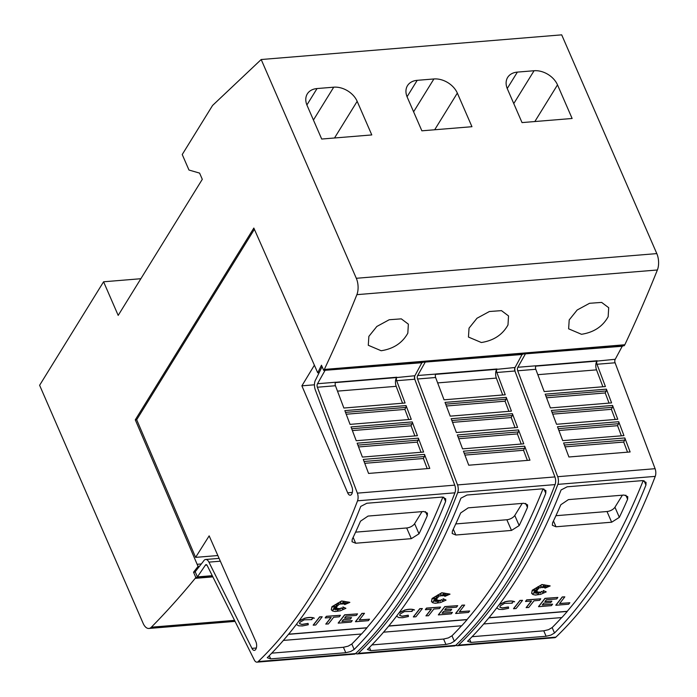 <?xml version="1.0" encoding="UTF-8"?>
<svg xmlns="http://www.w3.org/2000/svg" width="697" height="697" viewBox="0 0 697 697"><rect width="100%" height="100%" fill="white"/><g stroke="black" fill="none" stroke-linecap="round" stroke-linejoin="round"><path stroke-width="1.05" d="M206.904 565.075L205.362 565.197L197.425 576.907L195.195 571.767L203.48 561.198A7.745 3.877 85.3 0 1 203.602 560.998A7.745 3.877 85.3 0 1 205.667 559.482A7.745 3.877 85.3 0 1 208.926 562.13L251.948 648.358L256.339 648.001M217.847 555.544L195.604 557.373L209.161 535.871L255.799 641.475A5.48 2.744 85.3 0 1 255.782 649.308A5.48 2.744 85.3 0 1 254.327 650.379A5.48 2.744 85.3 0 1 251.948 648.358M323.722 370.395L324.314 369.436L624.817 344.762L624.224 345.721L323.722 370.395L321.474 365.228L317.745 372.808L319.139 372.695L315.811 379.456A7.745 3.877 85.3 0 0 315.68 379.656A7.745 3.877 85.3 0 0 315.34 389.963L351.872 486.68A5.48 2.744 85.3 0 1 351.689 494.138A5.48 2.744 85.3 0 1 350.225 495.21A5.48 2.744 85.3 0 1 347.681 492.814L352.342 492.43M335.449 385.737A2.579 1.289 85.3 0 1 335.571 382.305L396.82 377.216A2.579 1.289 -94.7 0 0 396.785 377.277A2.579 1.289 -94.7 0 0 396.663 380.71L405.088 403.005L343.874 408.033L335.449 385.737L317.37 387.227A2.579 1.289 85.3 0 1 317.483 383.786A2.579 1.289 85.3 0 1 317.527 383.725L335.606 382.235A2.579 1.289 85.3 0 0 335.571 382.305M317.37 387.227L357.369 493.145A6.456 3.232 85.3 0 1 357.535 500.821A645.248 323.382 85.3 0 1 312.857 592.694A645.248 323.382 85.3 0 1 258.178 661.575A6.456 3.232 85.3 0 1 257.001 662.15L354.39 654.152A6.456 3.232 -94.7 0 0 355.566 653.586A645.248 323.382 -94.7 0 0 410.237 584.696A645.248 323.382 -94.7 0 0 454.914 492.823A6.456 3.232 -94.7 0 0 454.758 485.147L414.75 379.229A2.579 1.289 85.3 0 1 414.863 375.788A2.579 1.289 85.3 0 1 414.907 375.727L422.103 362.318M318.416 592.241A645.248 323.382 -94.7 0 0 360.75 506.423L366.84 503.251L441.959 497.083L445.705 498.791L445.61 501.5A645.248 323.382 85.3 0 1 404.121 585.201A645.248 323.382 85.3 0 1 354.172 649.456L350.547 651.573L345.782 652.706L270.654 658.874L267.239 657.715A645.248 323.382 -94.7 0 0 318.416 592.241M205.362 565.197A2.579 1.289 85.3 0 1 205.406 565.128A2.579 1.289 85.3 0 1 206.094 564.631A2.579 1.289 85.3 0 1 207.183 565.511L254.283 659.937A6.456 3.232 85.3 0 0 257.001 662.15M414.907 375.727L396.584 377.565A6.456 3.232 -94.7 0 0 396.48 377.722A6.456 3.232 -94.7 0 0 396.192 386.312L402.552 403.214M359.33 619.912L369.523 619.206A645.248 323.382 85.3 0 1 368.338 620.67L355.531 621.724A645.248 323.382 -94.7 0 0 361.978 613.517L364.487 613.308A645.248 323.382 85.3 0 1 359.208 620.051L369.523 619.206M355.531 621.724L355.47 621.593A645.248 323.382 -94.7 0 0 361.926 613.386L364.487 613.308M333.305 606.782L336.808 606.939L333.558 608.385L336.773 607.566L332.678 609.962L337.209 608.281L335.658 609.936L338.463 608.42L337.226 610.868L339.517 608.437L339.866 609.535L341.277 607.95L343.055 609.274L342.976 607.061L345.895 608.324L340.275 610.807L335.109 611.522L332.556 610.973L331.31 609.788L331.99 606.826L341.687 601.084L349.833 602.4L344.736 604.587L348.613 602.025L343.978 604.125A645.248 323.382 -94.7 0 0 345.189 602.4L342.654 604.072L344.004 601.232L341.486 604.168L340.798 602.661L339.944 604.456L337.487 603.21L338.428 605.249L336.128 605.153L337.4 606.111L332.565 606.904L336.808 606.939M334.316 608.054L336.773 607.566M333.384 609.553L337.209 608.281M335.971 609.605L338.463 608.42M337.435 610.467L339.517 608.437M339.822 609.396L341.216 607.819L342.994 609.143L342.924 606.93L345.895 608.324M331.284 609.727L331.929 606.695L341.635 600.953L349.807 602.339M344.736 604.587L347.829 602.382M343.978 604.125L343.926 603.994A645.248 323.382 -94.7 0 0 344.919 602.574M342.654 604.072L343.743 601.546M336.25 605.153L337.4 606.111M296.774 624.608L296.634 624.042M299.118 620.748L304.519 618.422L298.839 621.123M304.24 618.361C308.536 617.202 311.873 617.133 314.242 618.126M299.501 623.597L301.958 624.39L308.083 623.414L308.274 624.747L302.428 625.941L298.708 625.828L296.8 624.669L296.704 623.954M313.241 625.192L313.18 625.07A645.248 323.382 -94.7 0 0 319.635 616.862L322.197 616.784A645.248 323.382 85.3 0 1 315.741 624.991L313.241 625.192A645.248 323.382 -94.7 0 0 319.696 616.993L322.197 616.784M340.424 615.285L326.353 616.305A645.248 323.382 -94.7 0 1 325.194 617.821L325.255 617.951A645.248 323.382 -94.7 0 0 326.414 616.436L340.424 615.285A645.248 323.382 85.3 0 1 339.265 616.801L333.654 617.254A645.248 323.382 85.3 0 1 328.365 623.954L325.804 624.033A645.248 323.382 -94.7 0 0 330.988 617.481M342.035 621.332L352.264 620.626A645.248 323.382 85.3 0 1 351.088 622.09L338.237 623.144A645.248 323.382 -94.7 0 0 344.693 614.937L357.535 613.883A645.248 323.382 85.3 0 1 356.376 615.39L346.034 616.244A645.248 323.382 85.3 0 1 344.545 618.161L351.532 617.586A645.248 323.382 85.3 0 1 350.364 619.075L343.377 619.642A645.248 323.382 85.3 0 1 341.922 621.471L352.264 620.626M338.237 623.144L338.184 623.013A645.248 323.382 -94.7 0 0 344.632 614.806L357.535 613.883M344.658 618.012L351.532 617.586M288.628 634.183L366.883 627.753A645.248 323.382 -94.7 0 0 401.76 579.773A645.248 323.382 -94.7 0 0 442.856 497.074M271.743 653.159L343.421 647.278L348.186 646.145L351.811 644.028A645.248 323.382 -94.7 0 0 361.342 634.017M304.354 619.755L299.893 622.299L299.527 623.658L302.019 624.512L308.144 623.545M435.616 377.513A2.579 1.289 85.3 0 1 435.738 374.08A2.579 1.289 85.3 0 1 435.773 374.01L496.987 368.983A2.579 1.289 -94.7 0 0 496.952 369.053A2.579 1.289 -94.7 0 0 496.83 372.486L505.255 394.781L444.041 399.808L435.616 377.513L417.538 379.002A2.579 1.289 85.3 0 1 417.651 375.561A2.579 1.289 85.3 0 1 417.695 375.5L435.73 374.08M417.538 379.002L457.537 484.92A6.456 3.232 85.3 0 1 457.702 492.596A645.248 323.382 85.3 0 1 413.025 584.469A645.248 323.382 85.3 0 1 358.345 653.35A6.456 3.232 85.3 0 1 357.169 653.925L454.557 645.927A6.456 3.232 -94.7 0 0 455.733 645.352A645.248 323.382 -94.7 0 0 510.404 576.471A645.248 323.382 -94.7 0 0 555.082 484.598A6.456 3.232 -94.7 0 0 554.925 476.922L514.917 371.004A2.579 1.289 85.3 0 1 515.031 367.563A2.579 1.289 85.3 0 1 515.074 367.502L522.271 354.093M418.583 584.016A645.248 323.382 -94.7 0 0 460.917 498.189L467.007 495.027L542.127 488.858L545.873 490.566L545.777 493.276A645.248 323.382 85.3 0 1 504.288 576.977A645.248 323.382 85.3 0 1 454.339 641.231L450.715 643.348L445.949 644.481L370.821 650.649L367.406 649.491A645.248 323.382 -94.7 0 0 418.583 584.016M515.074 367.502L496.752 369.34A6.456 3.232 -94.7 0 0 496.647 369.497A6.456 3.232 -94.7 0 0 496.36 378.088L502.72 394.99M459.497 611.687L469.691 610.981A645.248 323.382 85.3 0 1 468.506 612.445L455.699 613.499A645.248 323.382 -94.7 0 0 462.146 605.292L464.655 605.083A645.248 323.382 85.3 0 1 459.375 611.827L469.691 610.981M455.699 613.499L455.638 613.369A645.248 323.382 -94.7 0 0 462.094 605.162L464.655 605.083M433.473 598.557L436.967 598.714L433.726 600.161L436.941 599.342L432.846 601.738L437.376 600.056L435.825 601.711L438.631 600.195L437.394 602.644L439.685 600.213L440.034 601.311L441.445 599.725L443.222 601.049L443.144 598.836L446.063 600.1L440.443 602.583L435.276 603.297L432.724 602.748L431.478 601.563L432.157 598.592L441.854 592.859L450.001 594.175L444.904 596.362L448.781 593.8L444.146 595.9A645.248 323.382 -94.7 0 0 445.357 594.166L442.822 595.848L444.172 593.008L441.654 595.944L440.966 594.436L440.112 596.231L437.655 594.985L438.596 597.024L436.296 596.928L437.568 597.878L432.732 598.679L436.967 598.714M434.484 599.829L436.941 599.342M433.551 601.328L437.376 600.056M436.139 601.38L438.631 600.195M437.603 602.243L439.685 600.213M439.981 601.171L441.384 599.594L443.161 600.919L443.092 598.706L446.063 600.1M431.452 601.494L432.096 598.47L441.802 592.729L449.974 594.114M444.904 596.362L447.988 594.158M444.146 595.9L444.094 595.769A645.248 323.382 -94.7 0 0 445.087 594.349M442.822 595.848L443.911 593.313M436.418 596.928L437.568 597.878M396.942 616.383L396.802 615.817M399.285 612.524L404.687 610.197L399.006 612.898M404.408 610.136C408.703 608.978 412.04 608.908 414.41 609.901M399.669 615.364L402.125 616.165L408.25 615.19L408.442 616.523L402.596 617.716L398.876 617.594L396.968 616.444L396.872 615.73M413.408 616.967L413.347 616.845A645.248 323.382 -94.7 0 0 419.803 608.638L422.365 608.559A645.248 323.382 85.3 0 1 415.909 616.767L413.408 616.967A645.248 323.382 -94.7 0 0 419.864 608.76L422.365 608.559M440.591 607.061L426.52 608.08A645.248 323.382 -94.7 0 1 425.362 609.596L425.423 609.727A645.248 323.382 -94.7 0 0 426.581 608.211L440.591 607.061A645.248 323.382 85.3 0 1 439.432 608.577L433.822 609.03A645.248 323.382 85.3 0 1 428.533 615.73L425.972 615.808A645.248 323.382 -94.7 0 0 431.155 609.256M442.203 613.107L452.431 612.402A645.248 323.382 85.3 0 1 451.255 613.865L438.404 614.92A645.248 323.382 -94.7 0 0 444.86 606.712L457.702 605.658A645.248 323.382 85.3 0 1 456.544 607.165L446.202 608.019A645.248 323.382 85.3 0 1 444.712 609.936L451.7 609.361A645.248 323.382 85.3 0 1 450.532 610.851L443.545 611.417A645.248 323.382 85.3 0 1 442.09 613.247L452.431 612.402M438.404 614.92L438.352 614.789A645.248 323.382 -94.7 0 0 444.799 606.582L457.702 605.658M444.825 609.788L451.7 609.361M388.795 625.95L467.051 619.528A645.248 323.382 -94.7 0 0 501.927 571.549A645.248 323.382 -94.7 0 0 543.024 488.85M371.91 644.934L443.588 639.053L448.354 637.912L451.978 635.803A645.248 323.382 -94.7 0 0 461.51 625.793M404.521 611.53L400.061 614.074L399.695 615.434L402.186 616.287L408.303 615.32M535.784 369.288A2.579 1.289 85.3 0 1 535.906 365.855L597.155 360.758A2.579 1.289 -94.7 0 0 597.12 360.828A2.579 1.289 -94.7 0 0 596.998 364.261L605.423 386.556L544.209 391.583L535.784 369.288L517.705 370.778A2.579 1.289 85.3 0 1 517.819 367.336A2.579 1.289 85.3 0 1 517.862 367.275L535.941 365.786A2.579 1.289 85.3 0 0 535.906 365.855M517.705 370.778L557.705 476.696A6.456 3.232 85.3 0 1 557.87 484.371A645.248 323.382 85.3 0 1 513.184 576.245A645.248 323.382 85.3 0 1 458.513 645.126A6.456 3.232 85.3 0 1 457.337 645.701L554.725 637.703A6.456 3.232 -94.7 0 0 555.901 637.128A645.248 323.382 -94.7 0 0 610.572 568.247A645.248 323.382 -94.7 0 0 655.25 476.373A6.456 3.232 -94.7 0 0 655.093 468.698L615.085 362.78A2.579 1.289 85.3 0 1 615.198 359.338A2.579 1.289 85.3 0 1 615.242 359.277L622.438 345.869M518.751 575.783A645.248 323.382 -94.7 0 0 561.085 489.965L567.175 486.802L642.294 480.625L646.041 482.341L645.945 485.051A645.248 323.382 85.3 0 1 604.456 568.752A645.248 323.382 85.3 0 1 554.507 633.007L550.883 635.115L546.117 636.256L470.989 642.425L467.574 641.266A645.248 323.382 -94.7 0 0 518.751 575.783M615.242 359.277L596.92 361.107A6.456 3.232 -94.7 0 0 596.815 361.273A6.456 3.232 -94.7 0 0 596.527 369.863L602.888 386.757M559.665 603.463L569.858 602.757A645.248 323.382 85.3 0 1 568.674 604.221L555.866 605.275A645.248 323.382 -94.7 0 0 562.313 597.068L564.823 596.859A645.248 323.382 85.3 0 1 559.543 603.602L569.858 602.757M555.866 605.275L555.805 605.144A645.248 323.382 -94.7 0 0 562.261 596.937L564.823 596.859M533.641 590.333L537.134 590.49L533.893 591.936L537.108 591.117L533.013 593.513L537.544 591.831L535.993 593.487L538.798 591.971L537.561 594.419L539.853 591.988L540.201 593.086L541.613 591.5L543.39 592.825L543.312 590.612L546.23 591.875L540.611 594.358L535.444 595.072L532.891 594.524L531.645 593.339L532.325 590.368L542.022 584.635L550.168 585.95L545.071 588.137L548.948 585.576L544.313 587.667A645.248 323.382 -94.7 0 0 545.524 585.942L542.989 587.623L544.34 584.783L541.822 587.719L541.133 586.212L540.28 587.998L537.823 586.761L538.764 588.799L536.463 588.695L537.736 589.653L532.9 590.455L537.134 590.49M534.651 591.596L537.108 591.117M533.719 593.103L537.544 591.831M536.307 593.156L538.798 591.971M537.77 594.018L539.853 591.988M540.149 592.947L541.552 591.37L543.329 592.694L543.259 590.481L546.23 591.875M531.619 593.269L532.264 590.237L541.97 584.504L550.142 585.889M545.071 588.137L548.156 585.933M544.313 587.667L544.261 587.545A645.248 323.382 -94.7 0 0 545.246 586.125M542.989 587.623L544.078 585.088M536.585 588.704L537.736 589.653M497.109 608.159L496.97 607.592M499.453 604.299L504.855 601.973L499.165 604.674M504.576 601.912C508.871 600.753 512.208 600.675 514.578 601.677M499.836 607.139L502.293 607.932L508.418 606.965L508.61 608.298L502.764 609.492L499.043 609.37L497.135 608.22L497.039 607.505M513.576 608.742L513.515 608.612A645.248 323.382 -94.7 0 0 519.971 600.413L522.532 600.335A645.248 323.382 85.3 0 1 516.076 608.542L513.576 608.742A645.248 323.382 -94.7 0 0 520.032 600.535L522.532 600.335M540.759 598.836L526.688 599.856A645.248 323.382 -94.7 0 1 525.529 601.372L525.59 601.494A645.248 323.382 -94.7 0 0 526.749 599.986L540.759 598.836A645.248 323.382 85.3 0 1 539.6 600.344L533.989 600.805A645.248 323.382 85.3 0 1 528.701 607.505L526.139 607.584A645.248 323.382 -94.7 0 0 531.323 601.023M542.371 604.883L552.599 604.177A645.248 323.382 85.3 0 1 551.423 605.641L538.572 606.695A645.248 323.382 -94.7 0 0 545.028 598.488L557.87 597.434A645.248 323.382 85.3 0 1 556.711 598.941L546.37 599.795A645.248 323.382 85.3 0 1 544.88 601.711L551.867 601.136A645.248 323.382 85.3 0 1 550.7 602.617L543.712 603.193A645.248 323.382 85.3 0 1 542.257 605.022L552.599 604.177M538.572 606.695L538.52 606.564A645.248 323.382 -94.7 0 0 544.967 598.357L557.87 597.434M544.993 601.563L551.867 601.136M488.963 617.725L567.219 611.304A645.248 323.382 -94.7 0 0 602.095 563.324A645.248 323.382 -94.7 0 0 643.192 480.625M472.078 636.709L543.756 630.82L548.522 629.687L552.146 627.579A645.248 323.382 -94.7 0 0 561.677 617.559M504.689 603.306L500.228 605.85L499.862 607.209L502.354 608.063L508.47 607.096M368.87 336.363L376.833 326.466L389.222 319.74L401.306 318.86L408.364 324.157L407.823 333.166C402.387 342.959 393.5 348.822 381.172 350.739L368.286 345.276L368.87 336.363M469.037 328.139L477.001 318.241L489.39 311.515L501.474 310.635L508.531 315.933L507.991 324.941C502.554 334.734 493.668 340.598 481.339 342.515L468.454 337.052L469.037 328.139M569.205 319.914L577.168 310.008L589.557 303.291L601.642 302.411L608.699 307.708L608.159 316.717C602.722 326.51 593.835 332.373 581.507 334.29L568.621 328.818L569.205 319.914M212.855 576.889L195.204 578.344A1484.061 743.777 85.3 0 1 151.354 627.195A12.903 6.465 85.3 0 1 148.888 628.459A12.903 6.465 85.3 0 1 143.094 623.257L39.616 385.275L103.583 281.788L140.855 278.722M103.583 281.788L118.194 315.392L202.296 179.321L199.595 173.109L188.974 170.033L182.231 154.525L212.559 105.465L261.192 59.524L561.695 34.85L656.809 253.603A12.903 6.465 -94.7 0 1 657.384 269.983A1484.061 743.777 -94.7 0 1 624.817 344.762M522.036 122.594L507.425 88.989A19.359 13.853 -148.3 0 1 507.651 77.437A19.359 13.853 -148.3 0 1 517.374 72.105L534.068 70.737A19.359 13.853 -148.3 0 1 557.504 84.877L572.124 118.481L522.036 122.594M421.868 130.818L407.257 97.214A19.359 13.853 -148.3 0 1 407.484 85.661A19.359 13.853 -148.3 0 1 417.207 80.329L433.9 78.961A19.359 13.853 -148.3 0 1 457.337 93.102L471.956 126.706L421.868 130.818M321.7 139.043L307.089 105.439A19.359 13.853 -148.3 0 1 307.316 93.895A19.359 13.853 -148.3 0 1 317.039 88.554L333.732 87.186A19.359 13.853 -148.3 0 1 357.169 101.326L371.789 134.93L321.7 139.043M366.883 627.753L366.936 627.884A645.248 323.382 85.3 0 1 361.525 634L283.374 640.421M288.514 634.322L366.936 627.884M467.051 619.528L467.103 619.659A645.248 323.382 85.3 0 1 461.693 625.775L383.542 632.188M388.682 626.098L467.103 619.659M567.219 611.304L567.271 611.435A645.248 323.382 85.3 0 1 561.86 617.551L483.709 623.963M488.85 617.873L567.271 611.435M622.386 495.184L614.946 507.224A6.456 3.136 -23.5 0 1 607.009 511.52L555.918 515.71M568.412 499.618L624.059 495.044L627.762 496.665L627.614 499.252A645.248 323.382 85.3 0 1 619.345 517.357L611.661 522.21L556.006 526.775L552.364 525.285L552.573 522.846A645.248 323.382 -94.7 0 0 560.841 504.733L568.412 499.618M537.823 586.761L538.764 588.799M512.278 603.175L504.515 603.349M513.863 601.398L511.72 602.957M504.628 602.034C508.923 600.884 512.26 600.805 514.639 601.807M526.191 607.706A645.248 323.382 -94.7 0 0 531.489 601.014L525.59 601.494M606.399 389.144L611.591 402.901L550.386 407.928L545.185 394.171L606.399 389.144A1.934 0.967 85.3 0 1 606.207 390.973L605.223 392.951L609.056 403.11M612.558 405.454L617.769 419.254L556.554 424.281L551.344 410.481L612.558 405.454A1.934 0.967 85.3 0 1 612.375 407.336L611.391 409.322L615.216 419.463M618.701 421.711L623.946 435.608L562.732 440.635L557.487 426.738L618.701 421.711A1.934 0.967 85.3 0 1 618.544 423.706L617.559 425.684L621.375 435.817M624.826 437.943L630.123 451.961L568.909 456.988L563.612 442.97L624.826 437.943A1.934 0.967 85.3 0 1 624.704 440.077L623.719 442.055L627.535 452.17M546.544 397.778L605.223 392.951M552.73 414.14L611.391 409.322M558.907 430.502L617.559 425.684M565.084 446.864L623.719 442.055M457.337 645.701A6.456 3.232 85.3 0 1 455.899 645.187M525.059 353.867L622.604 346.235M525.216 354.233L517.862 367.275M515.092 371.457A7.745 3.877 85.3 0 1 514.804 368.086M319.139 372.695L322.092 366.666M317.745 372.808L253.83 228.058L135.288 419.847L136.682 419.733L254.379 229.304M522.219 503.408L514.778 515.449A6.456 3.136 -23.5 0 1 506.841 519.744L455.751 523.935M468.245 507.843L523.891 503.269L527.594 504.889L527.446 507.477A645.248 323.382 85.3 0 1 519.178 525.582L511.493 530.434L455.847 535.008L452.196 533.51L452.405 531.07A645.248 323.382 -94.7 0 0 460.673 512.957L468.245 507.843M437.655 594.985L438.596 597.024M412.11 611.4L404.347 611.583M413.696 609.631L411.552 611.182M404.46 610.258C408.756 609.108 412.093 609.03 414.471 610.032M426.024 615.93A645.248 323.382 -94.7 0 0 431.321 609.239L425.423 609.727M506.231 397.368L511.424 411.125L450.218 416.153L445.017 402.396L506.231 397.368A1.934 0.967 85.3 0 1 506.039 399.198L505.055 401.184L508.888 411.335M512.391 413.678L517.601 427.479L456.387 432.506L451.177 418.705L512.391 413.678A1.934 0.967 85.3 0 1 512.208 415.56L511.223 417.547L515.048 427.688M518.533 429.936L523.778 443.832L462.564 448.859L457.319 434.963L518.533 429.936A1.934 0.967 85.3 0 1 518.376 431.931L517.392 433.909L521.208 444.05M524.658 446.167L529.955 460.186L468.741 465.213L463.444 451.194L524.658 446.167A1.934 0.967 85.3 0 1 524.536 448.302L523.552 450.279L527.368 460.395M446.376 406.002L505.055 401.184M452.562 422.365L511.223 417.547M458.739 438.727L517.392 433.909M464.916 455.089L523.552 450.279M357.169 653.925A6.456 3.232 85.3 0 1 355.74 653.411M424.891 362.091L522.436 354.468M425.048 362.457L417.695 375.5M414.924 379.682A7.745 3.877 85.3 0 1 414.637 376.31M422.051 511.633L414.61 523.674A6.456 3.136 -23.5 0 1 406.673 527.969L355.583 532.159M368.077 516.068L423.724 511.493L427.427 513.114L427.278 515.702A645.248 323.382 85.3 0 1 419.01 533.806L411.326 538.659L355.679 543.233L352.029 541.735L352.238 539.295A645.248 323.382 -94.7 0 0 360.506 521.182L368.077 516.068M337.487 603.21L338.428 605.249M311.942 619.624L304.18 619.807M313.528 617.856L311.385 619.406M304.293 618.492C308.588 617.333 311.925 617.254 314.303 618.256M325.856 624.163A645.248 323.382 -94.7 0 0 331.153 617.464L325.255 617.951M406.063 405.593L411.265 419.35L350.051 424.377L344.849 410.62L406.063 405.593A1.934 0.967 85.3 0 1 405.872 407.423L404.887 409.409L408.721 419.559M412.223 421.903L417.433 435.703L356.228 440.731L351.009 426.93L412.223 421.903A1.934 0.967 85.3 0 1 412.049 423.785L411.056 425.771L414.881 435.921M418.366 438.16L423.61 452.057L362.396 457.084L357.152 443.187L418.366 438.16A1.934 0.967 85.3 0 1 418.209 440.155L417.224 442.133L421.04 452.275M424.49 454.392L429.788 468.41L368.574 473.437L363.276 459.419L424.49 454.392A1.934 0.967 85.3 0 1 424.368 456.526L423.384 458.504L427.2 468.619M346.209 414.227L404.887 409.409M352.394 430.589L411.056 425.771M358.572 446.951L417.224 442.133M364.749 463.313L423.384 458.504M324.724 370.316L422.269 362.693M324.88 370.691L317.527 383.725M347.681 492.814L301.888 385.833L314.46 384.796M301.888 385.833L314.391 365.193M197.425 576.907L212.254 575.687M195.604 557.373L136.682 419.733M261.192 59.524L356.306 278.286A12.903 6.465 85.3 0 1 356.881 294.657A1484.061 743.777 85.3 0 1 324.314 369.436M195.204 578.344L195.796 577.386L212.419 576.018M195.796 577.386L193.539 572.211L195.326 572.071M135.288 419.847L198.044 566.426L199.481 566.304M198.044 566.426L193.539 572.211M208.926 562.13L220.348 561.198M357.535 500.821L454.914 492.823M396.663 380.71L414.75 379.229M335.423 382.583L396.584 377.565M457.702 492.596L555.082 484.598M496.83 372.486L514.917 371.004M435.59 374.359L496.752 369.34M557.87 484.371L655.25 476.373M596.998 364.261L615.085 362.78M535.758 366.134L596.92 361.107M507.233 88.519L517.374 72.105M513.767 103.583L534.068 70.737M534.843 121.539L557.504 84.877M407.065 96.744L417.207 80.329M413.6 111.808L433.9 78.961M434.675 129.773L457.337 93.102M306.898 104.968L317.039 88.554M313.432 120.032L333.732 87.186M334.508 137.997L357.169 101.326M625.845 495.175L627.614 499.252M614.946 507.224L619.345 517.357M607.009 511.52L611.661 522.21M553.47 520.947L556.006 526.775M537.823 374.681L596.527 369.863M545.847 395.931L606.207 390.973M552.033 412.293L612.375 407.336M558.21 428.655L618.544 423.706M564.396 445.026L624.704 440.077M557.705 476.696L655.093 468.698M644.089 480.773L645.945 485.051M552.146 627.579L554.507 633.007M543.756 630.82L546.117 636.256M469.604 639.236L470.989 642.425M458.513 645.126L555.901 637.128M525.677 503.4L527.446 507.477M514.778 515.449L519.178 525.582M506.841 519.744L511.493 530.434M453.303 529.171L455.847 535.008M437.655 382.906L496.36 378.088M445.679 404.155L506.039 399.198M451.865 420.518L512.208 415.56M458.042 436.888L518.376 431.931M464.228 453.25L524.536 448.302M457.537 484.92L554.925 476.922M543.921 488.998L545.777 493.276M451.978 635.803L454.339 641.231M443.588 639.053L445.949 644.481M369.436 647.461L370.821 650.649M358.345 653.35L455.733 645.352M425.51 511.624L427.278 515.702M414.61 523.674L419.01 533.806M406.673 527.969L411.326 538.659M353.135 537.396L355.679 543.233M337.487 391.13L396.192 386.312M345.512 412.38L405.872 407.423M351.697 428.742L412.049 423.785M357.875 445.113L418.209 440.155M364.061 461.475L424.368 456.526M357.369 493.145L454.758 485.147M443.754 497.222L445.61 501.5M351.811 644.028L354.172 649.456M343.421 647.278L345.782 652.706M269.269 655.694L270.654 658.874M258.178 661.575L355.566 653.586M356.881 294.657L657.384 269.983M356.306 278.286L656.809 253.603M151.354 627.195L234.54 620.365M197.129 564.3L201.32 563.96M205.667 559.482L219.102 558.375M148.888 628.459L235.055 621.384"/></g></svg>

